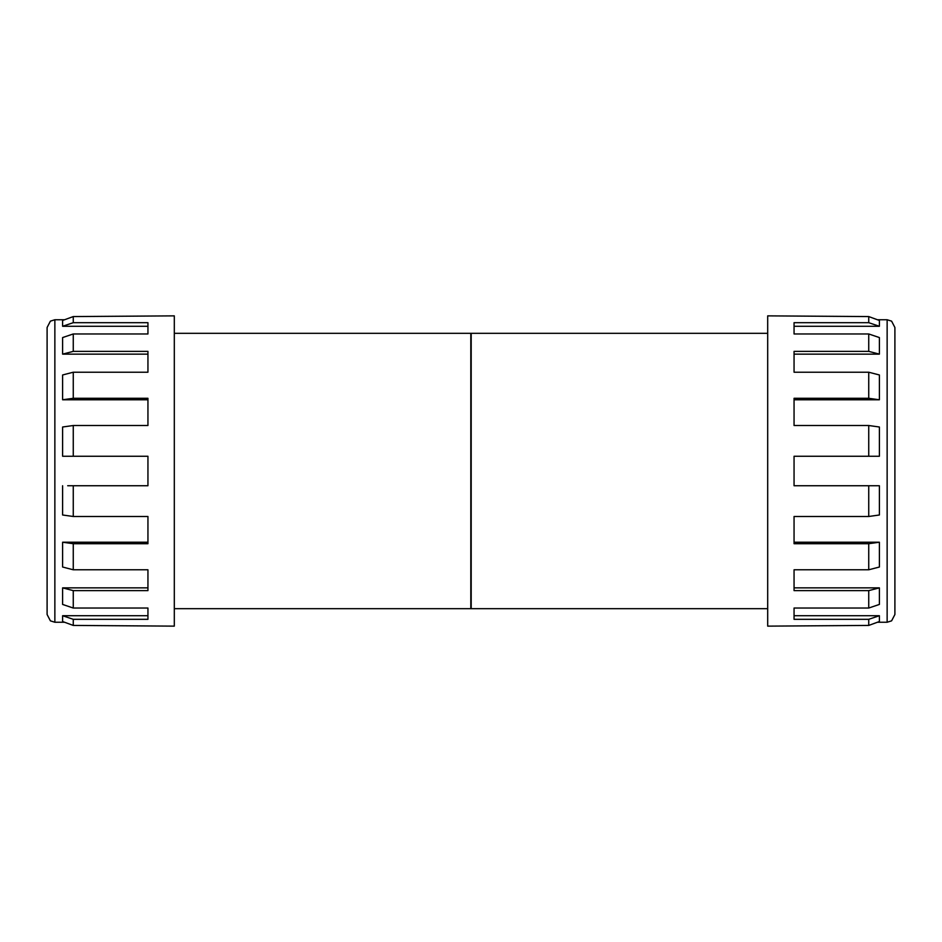 <?xml version="1.0" encoding="UTF-8"?>
<svg xmlns="http://www.w3.org/2000/svg" width="942" height="942" viewBox="0 0 942 942"><rect width="100%" height="100%" fill="white"/><g stroke="black" fill="none" stroke-linecap="round" stroke-linejoin="round"><path stroke-width="1.41" d="M868.736 619.318L879.392 615.715L879.392 621.532L868.736 625.429L868.736 619.318L794.059 619.318L794.059 608.037L868.736 608.037L868.736 590.622L794.059 590.622L794.059 569.78L868.736 569.78L868.736 543.711L794.059 543.711L794.059 516.487L868.736 516.487L868.736 485.742L794.059 485.742L794.059 456.258L868.736 456.258L868.736 425.513L794.059 425.513L794.059 398.289L868.736 398.289L868.736 372.22L794.059 372.22L794.059 351.378L868.736 351.378L868.736 333.963L794.059 333.963L794.059 322.682L868.736 322.682L868.736 316.571L767.695 315.864L767.695 626.136L868.736 625.429L877.414 622.25L887.14 622.25L887.14 319.75L891.603 321.151L894.9 327.498L894.9 471L894.9 337.201M47.1 471L47.1 327.498L50.397 321.151L54.86 319.75L54.86 622.25L50.397 620.849L47.1 614.502L47.1 471L47.1 604.799M794.059 326.285L879.392 326.285L879.392 320.468L868.736 316.571L877.414 319.75L887.14 319.75M794.059 354.133L879.392 354.133L879.392 337.566L868.736 333.963M794.059 399.773L879.392 399.773L879.392 374.975L868.736 372.22M868.736 456.258L879.392 456.258L879.392 427.009L868.736 425.513M62.608 456.258L62.608 427.009L73.264 425.513L73.264 456.258L62.608 456.258M147.941 399.773L62.608 399.773L62.608 374.975L73.264 372.22L73.264 398.289L62.608 399.773M147.941 354.133L62.608 354.133L62.608 337.566L73.264 333.963L73.264 351.378L62.608 354.133M147.941 326.285L62.608 326.285L62.608 320.468L73.264 316.571L73.264 322.682L62.608 326.285M767.695 608.685L471.188 608.685L471.188 333.315L767.695 333.315M174.305 608.685L470.812 608.685L470.812 333.315L174.305 333.315M73.264 456.258L147.941 456.258L147.941 485.742L73.264 485.742L73.264 516.487L147.941 516.487L147.941 543.711L73.264 543.711L73.264 569.78L147.941 569.78L147.941 590.622L73.264 590.622L73.264 608.037L147.941 608.037L147.941 619.318L73.264 619.318L73.264 625.429L174.305 626.136L174.305 315.864L73.264 316.571L64.586 319.75L54.86 319.75M73.264 333.963L147.941 333.963L147.941 322.682L73.264 322.682M73.264 372.22L147.941 372.22L147.941 351.378L73.264 351.378M73.264 425.513L147.941 425.513L147.941 398.289L73.264 398.289M879.392 326.285L868.736 322.682M879.392 354.133L868.736 351.378M879.392 399.773L868.736 398.289M868.736 485.742L879.392 485.742L879.392 514.991L868.736 516.487M868.736 543.711L879.392 542.227L794.059 542.227M879.392 542.227L879.392 567.025L868.736 569.78M868.736 590.622L879.392 587.867L794.059 587.867M879.392 587.867L879.392 604.434L868.736 608.037M794.059 615.715L879.392 615.715M894.9 604.799L894.9 471L894.9 614.502L891.603 620.849L887.14 622.25M67.694 485.742L73.264 485.742M147.941 542.227L62.608 542.227L73.264 543.711M73.264 516.487L62.608 514.991L62.608 485.742M147.941 587.867L62.608 587.867L73.264 590.622M73.264 569.78L62.608 567.025L62.608 542.227M147.941 615.715L62.608 615.715L73.264 619.318M73.264 608.037L62.608 604.434L62.608 587.867M54.86 622.25L64.586 622.25L73.264 625.429L62.608 621.532L62.608 615.715"/></g></svg>
